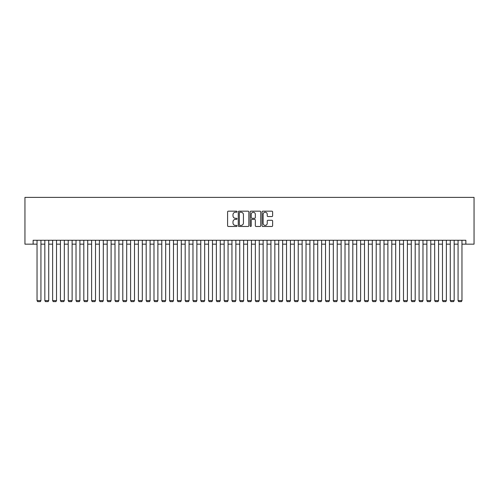 <?xml version="1.0" encoding="UTF-8"?>
<svg xmlns="http://www.w3.org/2000/svg" width="499" height="499" viewBox="0 0 499 499"><rect width="100%" height="100%" fill="white"/><g stroke="black" fill="none" stroke-linecap="round" stroke-linejoin="round"><path stroke-width="0.75" d="M237.025 211.701A0.536 0.536 0 0 0 236.489 211.164L228.361 211.164A0.767 0.767 0 0 0 227.594 211.932L227.594 225.71A0.767 0.767 0 0 0 228.361 226.471L236.489 226.471A0.536 0.536 0 0 0 237.025 225.935A0.536 0.536 0 0 0 236.489 225.398L235.434 225.398A2.451 2.451 0 0 1 232.989 222.953L232.989 221.806A2.451 2.451 0 0 1 235.434 219.354L236.489 219.354A0.536 0.536 0 0 0 237.025 218.818A0.536 0.536 0 0 0 236.489 218.281L235.434 218.281A2.451 2.451 0 0 1 232.989 215.836L232.989 214.689A2.451 2.451 0 0 1 235.434 212.237L236.489 212.237A0.536 0.536 0 0 0 237.025 211.701M271.868 216.56A0.767 0.767 0 0 0 272.629 215.799L272.629 211.932A0.767 0.767 0 0 0 271.868 211.164L262.836 211.164A0.767 0.767 0 0 0 262.069 211.932L262.069 225.71A0.767 0.767 0 0 0 262.836 226.471L271.868 226.471A0.767 0.767 0 0 0 272.629 225.71L272.629 221.038A0.767 0.767 0 0 0 271.868 220.271L268 220.271A0.767 0.767 0 0 0 267.233 221.038L267.233 223.352A2.046 2.046 0 0 1 265.187 225.398A2.046 2.046 0 0 1 263.141 223.352L263.141 214.283A2.046 2.046 0 0 1 265.187 212.237A2.046 2.046 0 0 1 267.233 214.283L267.233 215.799A0.767 0.767 0 0 0 268 216.56L271.868 216.56M33.14 244.161L33.14 240.262L465.86 240.262L465.86 244.161L474.05 244.161L474.05 197.379L24.95 197.379L24.95 244.161L37.038 244.161M248.833 211.932A0.767 0.767 0 0 0 248.065 211.164L239.033 211.164A0.767 0.767 0 0 0 238.266 211.932L238.266 225.71A0.767 0.767 0 0 0 239.033 226.471L248.065 226.471A0.767 0.767 0 0 0 248.833 225.71L248.833 211.932M250.935 211.164L259.967 211.164A0.767 0.767 0 0 1 260.734 211.932L260.734 225.71A0.767 0.767 0 0 1 259.967 226.471L256.099 226.471A0.767 0.767 0 0 1 255.338 225.71L255.338 220.121A0.767 0.767 0 0 0 254.571 219.354L252.007 219.354A0.767 0.767 0 0 0 251.24 220.121L251.24 225.935A0.536 0.536 0 0 1 250.704 226.471A0.536 0.536 0 0 1 250.167 225.935L250.167 211.932A0.767 0.767 0 0 1 250.935 211.164M40.937 244.161L44.829 244.161M48.727 244.161L52.626 244.161M56.524 244.161L60.423 244.161M64.321 244.161L68.22 244.161M72.118 244.161L76.016 244.161M79.915 244.161L83.813 244.161M87.712 244.161L91.61 244.161M95.509 244.161L99.407 244.161M103.305 244.161L107.204 244.161M111.102 244.161L115.001 244.161M118.899 244.161L122.798 244.161M126.696 244.161L130.595 244.161M134.493 244.161L138.391 244.161M142.29 244.161L146.188 244.161M150.087 244.161L153.985 244.161M157.884 244.161L161.782 244.161M165.68 244.161L169.579 244.161M173.477 244.161L177.376 244.161M181.274 244.161L185.173 244.161M189.071 244.161L192.97 244.161M196.868 244.161L200.766 244.161M204.665 244.161L208.563 244.161M212.462 244.161L216.36 244.161M220.259 244.161L224.157 244.161M228.055 244.161L231.954 244.161M235.852 244.161L239.751 244.161M243.649 244.161L247.548 244.161M251.446 244.161L255.345 244.161M259.243 244.161L263.141 244.161M267.04 244.161L270.938 244.161M274.837 244.161L278.735 244.161M282.634 244.161L286.532 244.161M290.43 244.161L294.329 244.161M298.227 244.161L302.126 244.161M306.024 244.161L309.923 244.161M313.821 244.161L317.72 244.161M321.618 244.161L325.516 244.161M329.415 244.161L333.313 244.161M337.212 244.161L341.11 244.161M345.009 244.161L348.907 244.161M352.805 244.161L356.704 244.161M360.602 244.161L364.501 244.161M368.399 244.161L372.298 244.161M376.196 244.161L380.095 244.161M383.993 244.161L387.891 244.161M391.79 244.161L395.688 244.161M399.587 244.161L403.485 244.161M407.384 244.161L411.282 244.161M415.18 244.161L419.079 244.161M422.977 244.161L426.876 244.161M430.774 244.161L434.673 244.161M438.571 244.161L442.47 244.161M446.368 244.161L450.266 244.161M454.165 244.161L458.063 244.161M461.962 244.161L465.86 244.161M239.876 212.237A0.536 0.536 0 0 0 239.339 212.774L239.339 224.868A0.536 0.536 0 0 0 239.876 225.398L240.986 225.398A2.451 2.451 0 0 0 243.437 222.953L243.437 214.689A2.451 2.451 0 0 0 240.986 212.237L239.876 212.237M255.338 214.321A2.046 2.046 0 0 0 253.286 212.275A2.046 2.046 0 0 0 251.24 214.321L251.24 217.52A0.767 0.767 0 0 0 252.007 218.281L254.571 218.281A0.767 0.767 0 0 0 255.338 217.52L255.338 214.321M40.937 240.262L40.937 300.61L37.038 300.61L37.038 240.262M40.937 300.61L40.35 301.621L37.618 301.621L37.038 300.61M48.727 240.262L48.734 300.61L44.829 300.61L45.415 301.621L48.147 301.621L48.734 300.61M44.829 240.262L44.835 300.61M56.524 240.262L56.53 300.61L52.626 300.61L53.212 301.621L55.944 301.621L56.53 300.61M52.626 240.262L52.632 300.61M64.321 240.262L64.327 300.61L60.423 300.61L61.009 301.621L63.741 301.621L64.327 300.61M60.423 240.262L60.429 300.61M72.118 240.262L72.124 300.61L68.22 300.61L68.806 301.621L71.538 301.621L72.124 300.61M68.22 240.262L68.226 300.61M79.915 240.262L79.921 300.61L76.016 300.61L76.603 301.621L79.335 301.621L79.921 300.61M76.016 240.262L76.023 300.61M87.712 240.262L87.718 300.61L83.813 300.61L84.4 301.621L87.132 301.621L87.718 300.61M83.813 240.262L83.82 300.61M95.509 240.262L95.515 300.61L91.61 300.61L92.196 301.621L94.929 301.621L95.515 300.61M91.61 240.262L91.616 300.61M103.305 240.262L103.312 300.61L99.407 300.61L99.993 301.621L102.725 301.621L103.312 300.61M99.407 240.262L99.413 300.61M111.102 240.262L111.109 300.61L107.204 300.61L107.79 301.621L110.522 301.621L111.109 300.61M107.204 240.262L107.21 300.61M118.899 240.262L118.905 300.61L115.001 300.61L115.587 301.621L118.319 301.621L118.905 300.61M115.001 240.262L115.007 300.61M126.696 240.262L126.702 300.61L122.798 300.61L123.384 301.621L126.116 301.621L126.702 300.61M122.798 240.262L122.804 300.61M134.493 240.262L134.499 300.61L130.595 300.61L131.181 301.621L133.913 301.621L134.499 300.61M130.595 240.262L130.601 300.61M142.29 240.262L142.296 300.61L138.391 300.61L138.978 301.621L141.71 301.621L142.296 300.61M138.391 240.262L138.398 300.61M150.087 240.262L150.093 300.61L146.188 300.61L146.775 301.621L149.507 301.621L150.093 300.61M146.188 240.262L146.195 300.61M157.884 240.262L157.89 300.61L153.985 300.61L154.571 301.621L157.304 301.621L157.89 300.61M153.985 240.262L153.991 300.61M165.68 240.262L165.687 300.61L161.782 300.61L162.368 301.621L165.1 301.621L165.687 300.61M161.782 240.262L161.788 300.61M173.477 240.262L173.484 300.61L169.579 300.61L170.165 301.621L172.897 301.621L173.484 300.61M169.579 240.262L169.585 300.61M181.274 240.262L181.28 300.61L177.376 300.61L177.962 301.621L180.694 301.621L181.28 300.61M177.376 240.262L177.382 300.61M189.071 240.262L189.077 300.61L185.173 300.61L185.759 301.621L188.491 301.621L189.077 300.61M185.173 240.262L185.179 300.61M196.868 240.262L196.874 300.61L192.97 300.61L193.556 301.621L196.288 301.621L196.874 300.61M192.97 240.262L192.976 300.61M204.665 240.262L204.671 300.61L200.766 300.61L201.353 301.621L204.085 301.621L204.671 300.61M200.766 240.262L200.773 300.61M212.462 240.262L212.468 300.61L208.563 300.61L209.15 301.621L211.882 301.621L212.468 300.61M208.563 240.262L208.57 300.61M220.259 240.262L220.265 300.61L216.36 300.61L216.946 301.621L219.679 301.621L220.265 300.61M216.36 240.262L216.366 300.61M228.055 240.262L228.062 300.61L224.157 300.61L224.743 301.621L227.475 301.621L228.062 300.61M224.157 240.262L224.163 300.61M235.852 240.262L235.859 300.61L231.954 300.61L232.54 301.621L235.272 301.621L235.859 300.61M231.954 240.262L231.96 300.61M243.649 240.262L243.655 300.61L239.751 300.61L240.337 301.621L243.069 301.621L243.655 300.61M239.751 240.262L239.757 300.61M251.446 240.262L251.452 300.61L247.548 300.61L248.134 301.621L250.866 301.621L251.452 300.61M247.548 240.262L247.554 300.61M259.243 240.262L259.249 300.61L255.345 300.61L255.931 301.621L258.663 301.621L259.249 300.61M255.345 240.262L255.351 300.61M267.04 240.262L267.046 300.61L263.141 300.61L263.728 301.621L266.46 301.621L267.046 300.61M263.141 240.262L263.148 300.61M274.837 240.262L274.843 300.61L270.938 300.61L271.525 301.621L274.257 301.621L274.843 300.61M270.938 240.262L270.945 300.61M282.634 240.262L282.64 300.61L278.735 300.61L279.321 301.621L282.054 301.621L282.64 300.61M278.735 240.262L278.741 300.61M290.43 240.262L290.437 300.61L286.532 300.61L287.118 301.621L289.85 301.621L290.437 300.61M286.532 240.262L286.538 300.61M298.227 240.262L298.234 300.61L294.329 300.61L294.915 301.621L297.647 301.621L298.234 300.61M294.329 240.262L294.335 300.61M306.024 240.262L306.03 300.61L302.126 300.61L302.712 301.621L305.444 301.621L306.03 300.61M302.126 240.262L302.132 300.61M313.821 240.262L313.827 300.61L309.923 300.61L310.509 301.621L313.241 301.621L313.827 300.61M309.923 240.262L309.929 300.61M321.618 240.262L321.624 300.61L317.72 300.61L318.306 301.621L321.038 301.621L321.624 300.61M317.72 240.262L317.726 300.61M329.415 240.262L329.421 300.61L325.516 300.61L326.103 301.621L328.835 301.621L329.421 300.61M325.516 240.262L325.523 300.61M337.212 240.262L337.218 300.61L333.313 300.61L333.9 301.621L336.632 301.621L337.218 300.61M333.313 240.262L333.32 300.61M345.009 240.262L345.015 300.61L341.11 300.61L341.696 301.621L344.429 301.621L345.015 300.61M341.11 240.262L341.116 300.61M352.805 240.262L352.812 300.61L348.907 300.61L349.493 301.621L352.225 301.621L352.812 300.61M348.907 240.262L348.913 300.61M360.602 240.262L360.609 300.61L356.704 300.61L357.29 301.621L360.022 301.621L360.609 300.61M356.704 240.262L356.71 300.61M368.399 240.262L368.405 300.61L364.501 300.61L365.087 301.621L367.819 301.621L368.405 300.61M364.501 240.262L364.507 300.61M376.196 240.262L376.202 300.61L372.298 300.61L372.884 301.621L375.616 301.621L376.202 300.61M372.298 240.262L372.304 300.61M383.993 240.262L383.999 300.61L380.095 300.61L380.681 301.621L383.413 301.621L383.999 300.61M380.095 240.262L380.101 300.61M391.79 240.262L391.796 300.61L387.891 300.61L388.478 301.621L391.21 301.621L391.796 300.61M387.891 240.262L387.898 300.61M399.587 240.262L399.593 300.61L395.688 300.61L396.275 301.621L399.007 301.621L399.593 300.61M395.688 240.262L395.695 300.61M407.384 240.262L407.39 300.61L403.485 300.61L404.071 301.621L406.804 301.621L407.39 300.61M403.485 240.262L403.491 300.61M415.18 240.262L415.187 300.61L411.282 300.61L411.868 301.621L414.6 301.621L415.187 300.61M411.282 240.262L411.288 300.61M422.977 240.262L422.984 300.61L419.079 300.61L419.665 301.621L422.397 301.621L422.984 300.61M419.079 240.262L419.085 300.61M430.774 240.262L430.78 300.61L426.876 300.61L427.462 301.621L430.194 301.621L430.78 300.61M426.876 240.262L426.882 300.61M438.571 240.262L438.577 300.61L434.673 300.61L435.259 301.621L437.991 301.621L438.577 300.61M434.673 240.262L434.679 300.61M446.368 240.262L446.374 300.61L442.47 300.61L443.056 301.621L445.788 301.621L446.374 300.61M442.47 240.262L442.476 300.61M454.165 240.262L454.171 300.61L450.266 300.61L450.853 301.621L453.585 301.621L454.171 300.61M450.266 240.262L450.273 300.61M461.962 240.262L461.968 300.61L458.063 300.61L458.65 301.621L461.382 301.621L461.968 300.61M458.063 240.262L458.07 300.61"/></g></svg>
